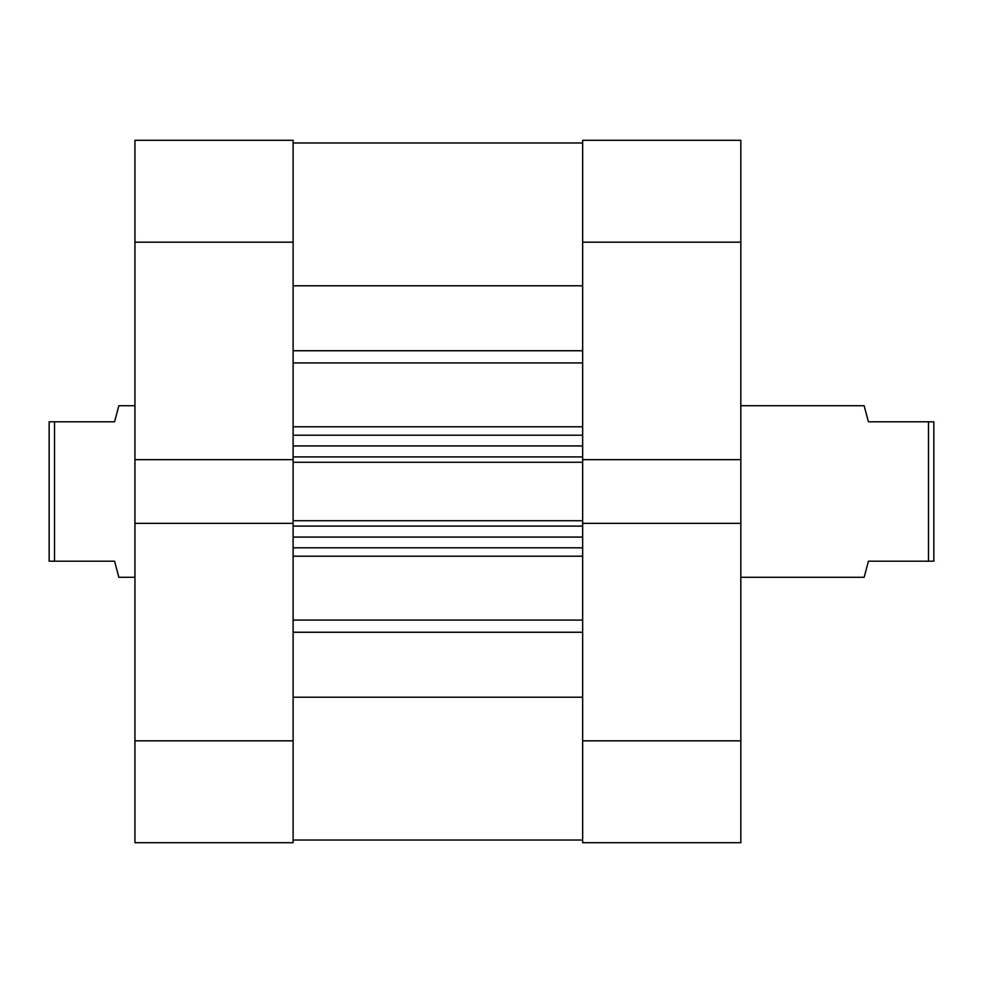 <?xml version="1.0" encoding="UTF-8"?>
<svg xmlns="http://www.w3.org/2000/svg" width="983" height="983" viewBox="0 0 983 983"><rect width="100%" height="100%" fill="white"/><g stroke="black" fill="none" stroke-linecap="round" stroke-linejoin="round"><path stroke-width="1.47" d="M134.941 740.826L293.118 740.826L293.118 842.701L134.941 842.701L134.941 523.349L293.118 523.349L293.118 242.174L134.941 242.174L134.941 140.299L293.118 140.299L293.118 242.174M293.118 740.826L293.118 523.349M293.118 459.651L134.941 459.651L134.941 523.349M134.941 459.651L134.941 242.174M740.826 740.826L740.826 842.701L582.649 842.701L582.649 740.826L740.826 740.826L740.826 459.651L582.649 459.651L582.649 140.299L740.826 140.299L740.826 242.174L582.649 242.174M740.826 459.651L740.826 242.174M582.649 740.826L582.649 523.349L740.826 523.349M740.826 405.709L864.143 405.709L868.431 421.793L928.493 421.793L928.493 561.207L868.431 561.207L864.143 577.291L740.826 577.291M134.941 405.709L118.857 405.709L114.569 421.793L54.507 421.793L54.507 561.207L114.569 561.207L118.857 577.291L134.941 577.291M54.507 561.207L49.15 561.207L49.15 421.793L54.507 421.793M928.493 561.207L933.85 561.207L933.85 421.793L928.493 421.793M293.118 142.977L582.649 142.977L293.118 142.977M582.649 459.651L582.649 462.28L293.118 462.28M293.118 520.72L582.649 520.72L582.649 462.28M582.649 520.72L582.649 523.349M293.118 697.23L582.649 697.23M293.118 285.77L582.649 285.77M582.649 547.801L293.118 547.801M293.118 435.199L582.649 435.199M582.649 840.023L293.118 840.023L582.649 840.023M293.118 426.794L582.649 426.794M582.649 362.924L293.118 362.924M293.118 620.076L582.649 620.076M582.649 556.206L293.118 556.206M582.649 632.253L293.118 632.253M293.118 350.747L582.649 350.747M582.649 526.089L293.118 526.089M293.118 537.074L582.649 537.074M293.118 456.911L582.649 456.911M582.649 445.926L293.118 445.926"/></g></svg>
